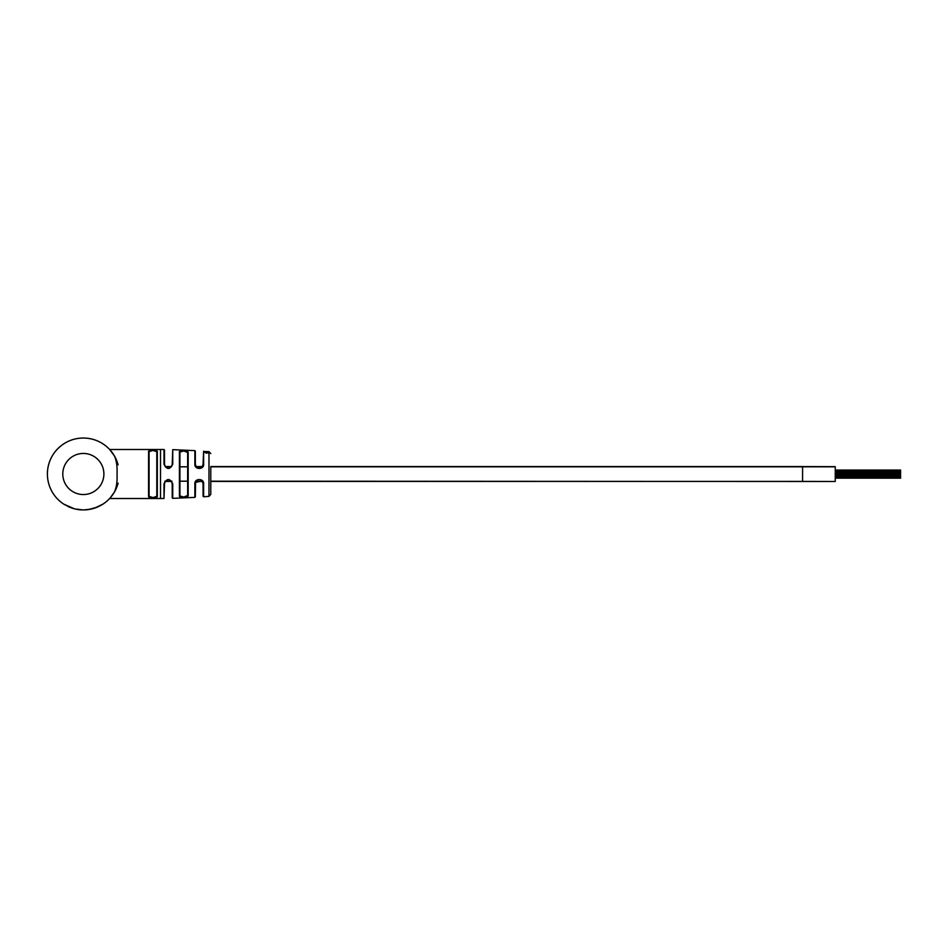 <?xml version="1.0" encoding="UTF-8"?>
<svg xmlns="http://www.w3.org/2000/svg" width="948" height="948" viewBox="0 0 948 948"><rect width="100%" height="100%" fill="white"/><g stroke="black" fill="none" stroke-linecap="round" stroke-linejoin="round"><path stroke-width="1.42" d="M835.247 481.205L835.247 466.653L802.577 466.582L802.577 481.418L835.247 481.489L210.776 481.193M900.6 472.945L900.6 471.831L900.6 472.945M900.6 476.903L900.6 476.145L900.6 476.903M900.6 477.839L835.247 477.839M835.247 466.819L802.577 466.807L802.577 481.193M900.6 471.31L835.247 471.31M900.6 474.569L835.247 474.569M900.6 475.623L835.247 475.612L900.6 475.623M900.6 470.966L835.247 470.966M900.6 478.148L835.247 478.148L900.6 478.159M118.109 464.864A35.941 35.941 0 0 0 47.4 474A35.941 35.941 0 0 0 63.741 504.123L74.406 508.815C84.254 511.173 93.532 509.763 102.23 504.573L102.953 504.123A35.941 35.941 0 0 0 118.109 483.136M88.259 509.609L97.217 507.156M94.8 508.069L102.941 504.123A35.941 35.941 0 0 0 114.376 492.119C116.521 487.379 117.398 481.335 117.031 474C117.41 466.677 116.521 460.633 114.376 455.881A35.941 35.941 0 0 0 101.993 443.273M98.023 506.813L98.023 506.801A35.941 35.941 0 0 1 94.99 508.01M88.342 509.597A35.941 35.941 0 0 1 86.387 509.811L86.387 509.811M67.96 506.481L67.96 506.481A35.941 35.941 0 0 0 70.27 507.488M79.774 509.763L79.774 509.763A35.941 35.941 0 0 1 77.748 509.503M187.645 477.342L188.19 496.005C185.31 497.937 182.383 498.079 179.421 496.432L179.421 451.568C182.372 449.921 185.287 450.063 188.19 451.995L187.645 470.883M202.931 466.582L203.619 464.165C204.199 469.781 194.423 469.959 194.861 464.176L194.861 450.62L172.749 449.648L172.749 464.188C169.846 469.888 166.931 469.888 163.992 464.188L163.992 449.506L160.52 449.494L160.52 498.506L163.992 498.494L163.992 483.812C166.919 478.112 169.834 478.112 172.749 483.812L172.749 498.352L194.861 497.38L194.861 483.824C194.399 478.065 204.187 478.195 203.619 483.836L203.619 496.788L208.975 496.373L208.975 451.627L203.619 451.485M203.856 451.793L206.332 453.18L208.951 452.551L206.309 452.919L203.856 451.793L203.583 452.551M802.577 466.582L210.776 466.582L210.776 494.418L210.776 481.418L802.577 481.418M149.085 456.687L149.085 496.325L152.936 497.582L156.799 496.325L156.799 451.675L152.936 450.419L149.085 451.675L149.085 456.687M156.799 491.313L157.321 496.811C154.406 498.541 151.49 498.541 148.563 496.811L148.563 451.189C151.479 449.459 154.394 449.459 157.321 451.189L156.799 451.675M187.645 474L187.645 452.469L183.782 450.964L179.93 452.054L179.93 495.946L183.782 497.036L187.645 495.531L187.645 474M71.704 508.01L74.406 508.815M112.504 495.01L111.876 495.863M110.312 497.759L114.376 492.119M64.701 443.273A35.941 35.941 0 0 0 47.4 474M114.376 455.881L109.636 449.494L160.52 449.494M203.619 483.836L203.062 496.266L203.062 483.61L202.102 481.063L195.561 482.342L195.347 496.859L195.347 483.61L196.378 480.991M172.749 483.812L172.216 497.83L172.216 483.61L171.185 480.98L165.343 481.205L164.502 483.61L163.992 498.494M163.992 464.188L164.502 450.027L164.502 464.39L165.568 467.044L171.387 466.772L172.216 464.39L172.749 449.648M194.861 464.176L195.347 451.141L195.347 464.39L196.378 467.009L202.114 466.926L203.062 464.39L203.619 451.212M187.645 481.418L187.645 495.531L187.645 481.193L179.93 481.193L179.421 496.432M187.645 452.469L187.645 466.807L179.93 466.807M149.085 491.313L149.085 496.325L149.085 491.313M64.452 504.573L71.977 508.104M75.022 508.969L83.341 509.941M83.697 509.941L91.055 509.1M98.26 441.294A35.941 35.941 0 0 0 80.296 438.189M203.619 452.089L203.619 464.165L202.102 466.937L203.062 464.39M172.749 464.188L171.387 466.772M194.861 483.824L195.561 482.342M163.992 483.812L165.343 481.205M208.916 453.049L208.133 452.67M208.311 453.061L208.394 452.457M188.19 451.995L188.19 496.005M157.321 451.189L157.321 496.811M62.793 474A20.548 20.548 0 0 0 83.341 494.548A20.548 20.548 0 0 0 103.889 474A20.548 20.548 0 0 0 83.341 453.452A20.548 20.548 0 0 0 62.793 474M802.577 466.807L210.776 466.807M202.208 466.807L196.2 466.807M171.363 466.807L165.355 466.807M202.777 481.193L195.703 481.193M171.92 481.193L164.822 481.193M165.189 481.418L171.541 481.418M195.549 481.418L202.374 481.418M165.189 466.582L171.529 466.582M196.035 466.582L202.374 466.582M900.6 473.467L835.247 473.467M900.6 477.425L835.247 477.425M900.6 474.356L835.247 474.356M900.6 472.353L835.247 472.353M900.6 476.678L835.247 476.678M900.6 470.943L835.247 470.943M900.6 472.424L835.247 472.424M900.6 470.054L835.247 470.054M208.975 496.373L210.776 494.418M109.636 498.506L160.52 498.506M195.347 464.39L196.378 467.009M165.568 467.044L164.502 464.39L165.343 466.795M203.062 483.61L202.102 481.063M171.185 480.98L172.216 483.61L171.387 481.229M208.975 451.627L210.776 453.582"/></g></svg>

